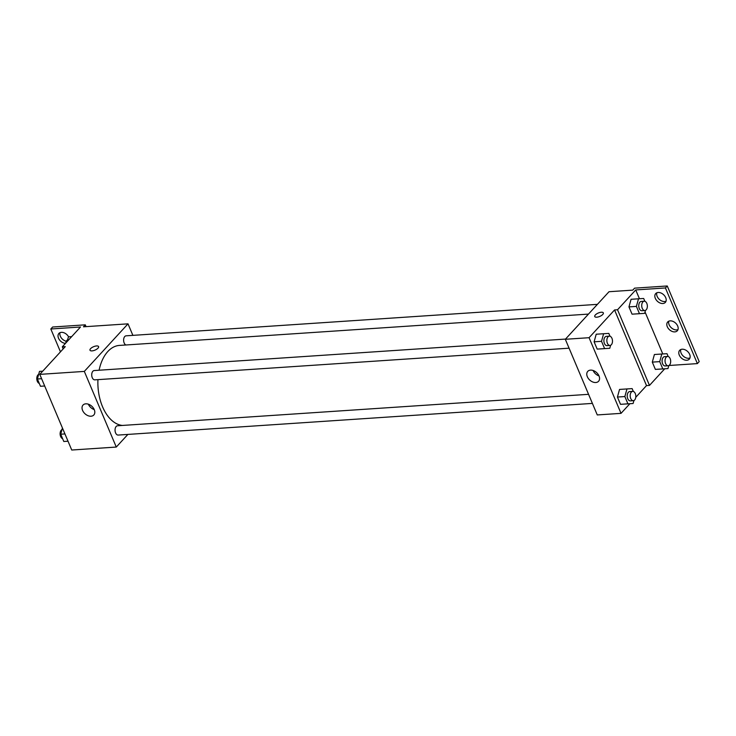 <?xml version="1.0" encoding="UTF-8"?>
<svg xmlns="http://www.w3.org/2000/svg" width="736" height="736" viewBox="0 0 736 736"><rect width="100%" height="100%" fill="white"/><g stroke="black" fill="none" stroke-linecap="round" stroke-linejoin="round"><path stroke-width="1.1" d="M127.88 434.424L116.279 447.056L71.742 450.027L39.781 374.376L65.265 346.628L62.302 346.831L80.509 327.005L50.812 328.992L52.633 327.014L85.293 324.834L83.472 326.812L128.009 323.84L132.885 335.368M588.561 394.321L117.548 425.767A4.664 2.806 86.2 0 0 115.055 430.606A4.664 2.806 86.2 0 0 118.165 435.068L592.406 403.402M116.279 447.056L84.318 371.404L128.009 323.84M597.411 304.354L126.114 335.818A4.664 2.806 86.2 0 0 123.611 339.986A4.664 2.806 86.2 0 0 125.93 344.982M565.515 339.075L94.217 370.548A4.664 2.806 86.2 0 0 91.733 375.378A4.664 2.806 86.2 0 0 94.843 379.85L569.075 348.183M588.45 314.097L119.471 345.414A40.121 24.178 86.2 0 0 107.815 351.532A40.121 24.178 86.2 0 0 99.102 370.217M97.943 379.638A40.121 24.178 86.2 0 0 122.443 425.445M85.799 403.825A7.332 5.078 42.6 0 1 93.26 407.864A7.332 5.078 42.6 0 1 93.822 414.984A7.332 5.078 42.6 0 1 84.99 413.761A7.332 5.078 42.6 0 1 83.021 405.067A7.332 5.078 42.6 0 1 85.799 403.825M84.318 371.404L39.781 374.376M92.009 350.888A4.664 1.849 157.1 0 1 89.994 350.226A4.664 1.849 157.1 0 1 93.564 346.711A4.664 1.849 157.1 0 1 98.578 346.601A4.664 1.849 157.1 0 1 96.72 349.214A4.664 1.849 157.1 0 1 92.009 350.888M88.348 404.184A7.332 5.078 -137.4 0 0 94.245 409.602M98.587 346.601A4.664 1.849 -22.9 0 0 93.573 346.711A4.664 1.849 -22.9 0 0 89.994 350.226M86.057 326.637L85.293 324.834M60.472 351.854L50.812 328.992M66.286 341.256A6.523 4.517 42.6 0 1 60.039 332.644M63.176 348.91L62.302 346.831M65.476 343.372A6.523 4.517 42.6 0 1 59.211 339.489A6.523 4.517 42.6 0 1 58.908 333.436A6.523 4.517 42.6 0 1 61.382 332.341A6.523 4.517 42.6 0 1 68.595 336.849M629.878 403.714L621.028 413.356L597.273 414.938L565.322 339.287L609.012 291.723L632.767 290.131L634.588 288.153L667.248 285.973L699.2 361.624L697.378 363.602L668.969 365.498M621.028 413.356L589.067 337.704L614.56 309.957L646.512 385.6L649.483 385.406L664.737 368.791M646.512 385.6L635.757 397.311M596.206 334.218L594.108 341.817L597.181 349.094L602.361 348.772L597.181 349.094L594.108 341.817L596.206 334.218L608.81 333.399L610.006 336.223M620.503 404.322L625.683 404L620.503 404.322L617.43 397.044L620.503 404.322L627.928 403.825L624.855 396.548L626.962 388.939L632.141 388.617L633.337 391.451M619.537 389.436L617.43 397.044L619.537 389.436L626.962 388.939M590.557 370.125A7.332 5.078 42.6 0 1 598.009 374.164A7.332 5.078 42.6 0 1 598.57 381.276A7.332 5.078 42.6 0 1 589.738 380.061A7.332 5.078 42.6 0 1 587.77 371.358A7.332 5.078 42.6 0 1 590.557 370.125M589.067 337.704L565.322 339.287M596.767 317.188A4.664 1.849 157.1 0 1 594.743 316.526A4.664 1.849 157.1 0 1 598.322 313.002A4.664 1.849 157.1 0 1 603.336 312.901A4.664 1.849 157.1 0 1 601.478 315.514A4.664 1.849 157.1 0 1 596.767 317.188M614.56 309.957L617.532 309.755L635.729 289.938L665.427 287.951L667.248 285.973M603.336 312.901A4.664 1.849 -22.9 0 0 598.322 313.012A4.664 1.849 -22.9 0 0 594.752 316.526M593.106 370.484A7.332 5.078 -137.4 0 0 598.994 375.894M665.427 287.951L697.378 363.602M677.994 329.599A6.523 4.517 42.6 0 1 671.26 327.722A6.523 4.517 42.6 0 1 668.822 321.172M666.006 301.226A6.523 4.517 42.6 0 1 664.663 301.539A6.523 4.517 42.6 0 1 658.637 298.696A6.523 4.517 42.6 0 1 656.834 292.799M689.972 357.963A6.523 4.517 42.6 0 1 688.629 358.276A6.523 4.517 42.6 0 1 682.603 355.433A6.523 4.517 42.6 0 1 680.8 349.536M617.532 309.755L649.483 385.406M655.371 369.398L660.551 369.076L655.371 369.398L652.298 362.121L655.371 369.398L662.796 368.902L659.723 361.624L661.82 354.016L667 353.694L668.196 356.528M654.405 354.513L652.298 362.121L654.405 354.513L661.82 354.016M632.049 314.171L637.22 313.849L632.049 314.171L628.967 306.894L632.049 314.171L639.464 313.683L636.392 306.397L638.498 298.798L643.678 298.476L644.874 301.309M631.074 299.294L628.967 306.894L631.074 299.294L638.498 298.798M635.729 289.938L639.446 298.733M645.03 311.954L662.777 353.961M670.165 320.859A6.523 4.517 42.6 0 1 676.798 324.456A6.523 4.517 42.6 0 1 677.304 330.786A6.523 4.517 42.6 0 1 669.438 329.7A6.523 4.517 42.6 0 1 667.69 321.963A6.523 4.517 42.6 0 1 670.165 320.859M662.842 303.517A6.523 4.517 42.6 0 1 656.208 299.92A6.523 4.517 42.6 0 1 655.702 293.59A6.523 4.517 42.6 0 1 663.568 294.676A6.523 4.517 42.6 0 1 665.316 302.422A6.523 4.517 42.6 0 1 662.842 303.517M686.808 360.254A6.523 4.517 42.6 0 1 680.174 356.656A6.523 4.517 42.6 0 1 679.668 350.327A6.523 4.517 42.6 0 1 687.534 351.412A6.523 4.517 42.6 0 1 689.282 359.159A6.523 4.517 42.6 0 1 686.808 360.254M633.935 400.513L633.107 403.503L627.928 403.825M632.693 391.377L629.722 391.57A4.664 2.806 86.2 0 0 627.228 396.41A4.664 2.806 86.2 0 0 630.347 400.872L633.31 400.678A4.664 2.806 86.2 0 0 634.671 399.961A4.664 2.806 86.2 0 0 635.628 394.643A4.664 2.806 86.2 0 0 632.693 391.377A4.664 2.806 86.2 0 0 630.2 396.207A4.664 2.806 86.2 0 0 633.31 400.678M633.107 403.503L625.683 404M624.855 396.548L617.43 397.044M610.604 345.285L609.785 348.275L604.606 348.597L601.524 341.32L603.63 333.721M609.362 336.15L606.4 336.352A4.664 2.806 86.2 0 0 603.906 341.182A4.664 2.806 86.2 0 0 607.016 345.644L609.988 345.451A4.664 2.806 86.2 0 0 611.34 344.742A4.664 2.806 86.2 0 0 612.306 339.425A4.664 2.806 86.2 0 0 609.362 336.15A4.664 2.806 86.2 0 0 606.869 340.989A4.664 2.806 86.2 0 0 609.988 345.451M609.785 348.275L602.361 348.772M604.606 348.597L597.181 349.094M601.524 341.32L594.108 341.817M668.803 365.59L667.975 368.58L662.796 368.902M667.561 356.454L664.59 356.647A4.664 2.806 86.2 0 0 662.096 361.486A4.664 2.806 86.2 0 0 665.206 365.948L668.178 365.755A4.664 2.806 86.2 0 0 669.53 365.038A4.664 2.806 86.2 0 0 670.496 359.72A4.664 2.806 86.2 0 0 667.561 356.454A4.664 2.806 86.2 0 0 665.068 361.284A4.664 2.806 86.2 0 0 668.178 365.755M667.975 368.58L660.551 369.076M659.723 361.624L652.298 362.121M645.472 310.371L644.644 313.352L639.464 313.683M644.23 301.226L641.258 301.429A4.664 2.806 86.2 0 0 638.765 306.259A4.664 2.806 86.2 0 0 641.884 310.73L644.846 310.528A4.664 2.806 86.2 0 0 646.208 309.819A4.664 2.806 86.2 0 0 647.165 304.502A4.664 2.806 86.2 0 0 644.23 301.226A4.664 2.806 86.2 0 0 641.737 306.066A4.664 2.806 86.2 0 0 644.846 310.528M644.644 313.352L637.22 313.849M636.392 306.397L628.967 306.894M63.793 441.49L68.016 441.214L63.793 441.49L60.72 434.212L62.44 428.012M64.934 433.927L60.72 434.212M61.999 429.594A4.664 2.806 86.2 0 0 60.131 434.268A4.664 2.806 86.2 0 0 62.597 438.656M44.694 386.004L40.471 386.271L37.389 378.985L39.496 371.386L42.725 371.174M44.684 385.986L40.471 386.271M41.612 378.709L37.389 378.985M38.668 374.376A4.664 2.806 86.2 0 0 36.8 379.049A4.664 2.806 86.2 0 0 39.275 383.438M67.114 341.587L68.42 336.858L71.659 336.646M67.592 339.848A4.664 2.806 86.2 0 0 65.771 343.05"/></g></svg>
